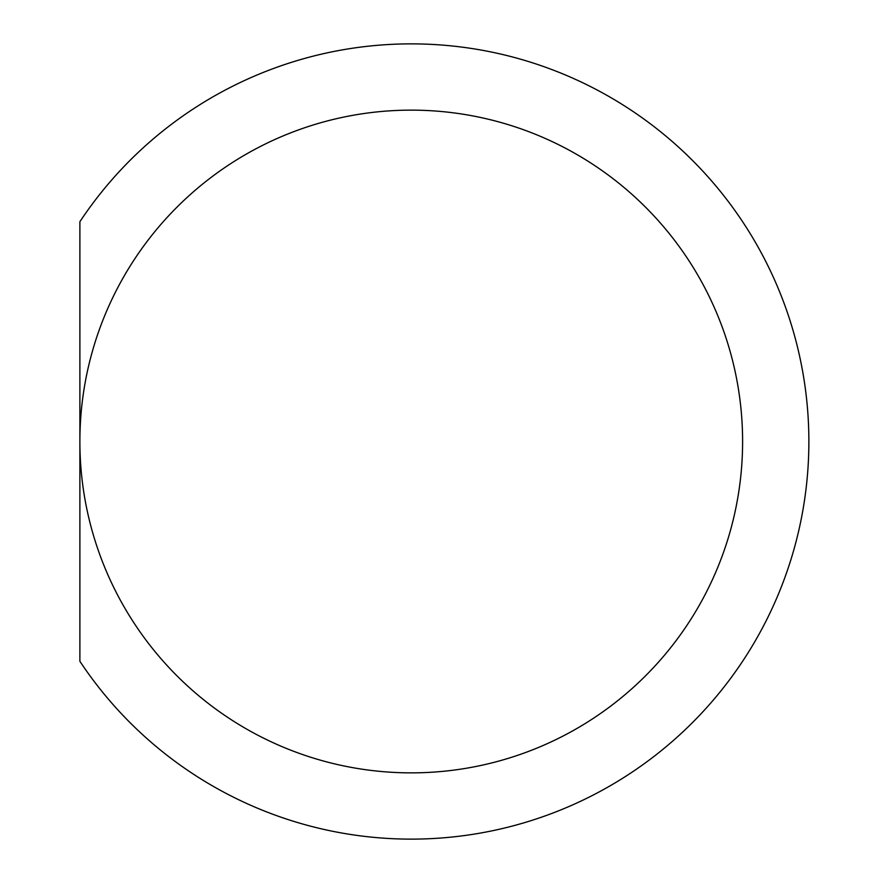 <?xml version="1.0" encoding="UTF-8"?>
<svg xmlns="http://www.w3.org/2000/svg" width="883" height="883" viewBox="0 0 883 883"><rect width="100%" height="100%" fill="white"/><g stroke="black" fill="none" stroke-linecap="round" stroke-linejoin="round"><path stroke-width="1.32" d="M742.603 441.5A331.357 331.357 0 0 1 245.562 728.464A331.357 331.357 0 0 1 245.562 154.536A331.357 331.357 0 0 1 742.603 441.5M79.889 661.301A397.626 397.626 0 0 0 673.078 740.749A397.626 397.626 0 0 0 673.078 142.251A397.626 397.626 0 0 0 79.889 221.699L79.889 661.301"/></g></svg>
